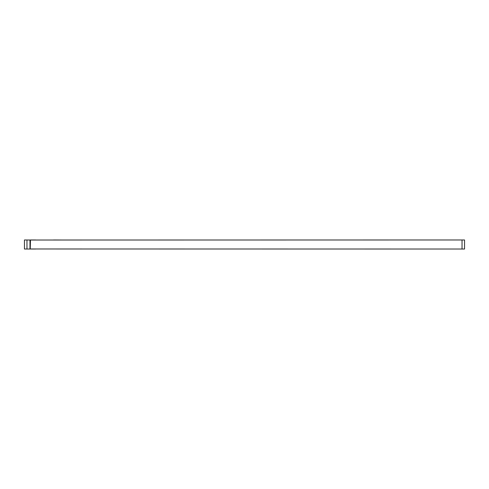 <?xml version="1.0" encoding="UTF-8"?>
<svg xmlns="http://www.w3.org/2000/svg" width="489" height="489" viewBox="0 0 489 489"><rect width="100%" height="100%" fill="white"/><g stroke="black" fill="none" stroke-linecap="round" stroke-linejoin="round"><path stroke-width="0.73" d="M30.232 249.029L24.45 249.029L24.45 239.971L30.483 240.026L30.232 249.029L35.514 249.029A5.031 5.031 0 0 1 35.88 248.974M30.483 248.974L464.55 249.029L464.55 239.971L462.038 239.971L462.038 249.029M29.982 249.029L29.982 239.971M462.038 239.971L30.483 240.026M36.522 248.974L65.19 248.974M30.232 239.971L35.514 239.971A5.031 5.031 0 0 0 35.88 240.026M53.258 240.026A5.031 5.031 0 0 0 53.625 239.971L64.689 240.026M26.962 249.029L26.962 239.971"/></g></svg>
